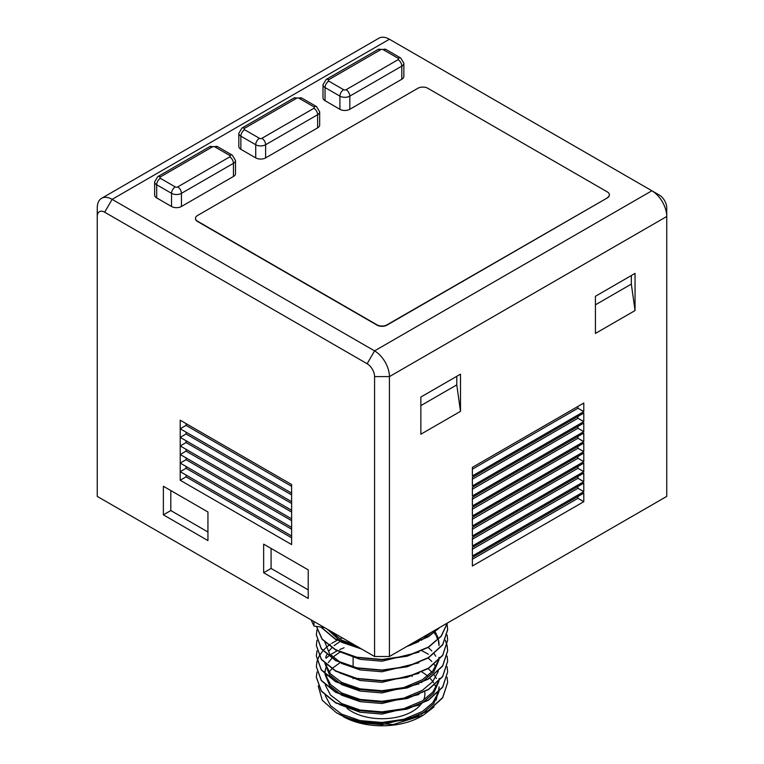 <?xml version="1.0" encoding="UTF-8"?>
<svg xmlns="http://www.w3.org/2000/svg" width="764" height="764" viewBox="0 0 764 764"><rect width="100%" height="100%" fill="white"/><g stroke="black" fill="none" stroke-linecap="round" stroke-linejoin="round"><path stroke-width="1.15" d="M411.624 676.044L412.245 676.398L411.624 676.044M347.009 708.276A42.899 24.763 0 0 0 351.669 711.475A42.899 24.763 0 0 0 421.136 704.093M320.861 627.101L335.577 639.401L358.65 647.309M409.332 645.007L428.423 636.756L439.835 627.397M321.09 627.139L335.577 639.115L357.896 646.879M410.363 644.415L428.423 636.469L439.3 627.712M379.488 723.26C362.995 723.078 349.253 719.908 338.28 713.748L336.112 712.497C345.051 717.606 355.785 720.92 368.305 722.457A65.656 37.904 0 0 0 379.488 723.26L407.126 719.678L428.423 710.797L442.662 697.847L447.656 682.529M368.305 722.457L382 722.945L407.126 719.392L428.423 710.52L442.652 697.561L447.656 682.395L447.093 677.248M316.344 677.248L321.338 691.229L335.577 702.87L356.874 710.424L382 712.65L407.126 709.097L428.423 700.225L442.662 687.266L447.656 671.957M317.012 671.957L316.344 677.105L321.338 690.942L335.577 702.584L356.874 710.138L382 712.363L407.126 708.82L428.423 699.939L442.662 686.979L447.656 671.814L447.093 666.666M316.344 666.666L321.338 680.657L335.577 692.289L356.874 699.843L382 702.068L407.126 698.525L428.423 689.644L442.662 676.684L447.656 661.376M317.012 661.376L316.344 666.523L321.338 680.371L335.577 692.003L356.874 699.557L382 701.782L407.126 698.239L428.423 689.357L442.662 676.398L447.656 661.232L447.093 656.085M316.344 656.085L321.338 670.076L335.577 681.708L356.874 689.271L382 691.487L407.126 687.944L428.423 679.062L442.662 666.112L447.656 650.938L447.064 645.656M317.012 650.794L316.344 655.942L321.338 669.789L335.577 681.421L356.874 688.985L382 691.2L407.126 687.657L428.423 678.776L442.662 665.826L447.656 650.651L447.093 645.513M447.064 645.37L445.336 640.222M437.552 629.498L437.037 629.011M316.344 645.513L321.338 659.494L335.577 671.136L356.874 678.69L382 680.915L407.126 677.362L428.423 668.49L442.662 655.531L447.656 640.222M317.012 640.222L316.344 645.37L321.338 659.208L335.577 670.849L356.874 678.403L382 680.629L407.126 677.076L428.423 668.204L442.662 655.245L447.656 640.079L447.093 634.932M316.344 634.932L321.338 648.923L335.577 660.554L356.874 668.108L382 670.334L407.126 666.791L428.423 657.909L442.662 644.95L447.656 629.784L447.064 624.494M447.036 624.35L446.787 623.386M317.012 629.641L316.344 634.788L321.338 648.636L335.577 660.268L356.874 667.822L382 670.047L407.126 666.504L428.423 657.623L442.662 644.663L447.656 629.498L447.093 624.35M447.064 624.207L446.854 623.348M316.439 626.413L322.055 639.248L335.577 649.973L356.874 657.527L382 659.752L407.126 656.209L428.423 647.328L441.315 636.202L447.341 623.071M316.468 626.423L322.16 639.096L335.577 649.686L356.874 657.25L382 659.466L407.126 655.923L428.423 647.041L441.2 636.068L447.284 623.099M428.375 654.232L422.005 650.794M344.077 647.757L339.722 649.562M337.144 650.794L331.652 653.946M328.615 656.085L326.037 658.215M342.31 637.873L339.722 638.981M337.144 640.222L331.652 643.374M330.392 644.214L328.806 645.37M328.615 645.513L326.715 647.041M326.037 647.633L323.01 650.651M322.876 650.794L319.209 655.942M319.132 656.085L317.05 661.232M420.993 671.441A55.151 31.84 180 0 1 421.632 671.814M421.919 671.995A55.151 31.84 180 0 1 427.592 676.044M429.874 678.155A55.151 31.84 180 0 1 433.608 682.729M434.926 685.021A55.151 31.84 180 0 1 436.005 687.504M437.151 693.636A55.151 31.84 180 0 1 436.12 700.091M339.951 714.674L359.691 722.715L393.269 724.511L423.476 715.047L421.002 716.47A55.151 31.84 180 0 1 343.007 716.47M423.476 715.047L433.99 706.939M318.206 685.948L322.284 700.292L336.112 712.497M324.662 627.683L313.956 626.031L311.091 619.852M313.956 626.031L313.956 621.504M423.533 700.158A42.899 24.763 0 0 0 424.727 691.745M325.254 695.565L330.573 705.688L341.632 714.12L360.15 720.605L382 722.448L403.85 719.277L422.368 711.475L432.72 702.775L438.326 692.49M438.421 692.098L439.09 686.846L438.937 691.573M325.254 684.983L330.573 695.106L341.632 703.539L360.15 710.023L382 711.867L403.85 708.696L422.368 700.894L432.72 692.194L438.326 681.918M325.731 667.898L324.91 673.189L324.91 670.973L325.187 674.058M325.254 674.402L330.573 684.525L341.632 692.958L360.15 699.442L382 701.295L403.85 698.124L422.368 690.312L432.72 681.612L438.326 671.336M325.254 663.83L330.573 673.953L341.632 682.386L360.15 688.861L382 690.713L403.85 687.543L422.368 679.74L432.72 671.04L438.326 660.755M439.09 644.529L438.67 640.347M438.412 639.22L436.912 635.056M436.359 633.958L435.174 631.923M435.06 631.732L434.286 630.606M329.695 630.596L341.632 640.07L355.356 645.408M359.691 722.715L382 724.664L418.901 715.667M421.413 714.264L433.771 703.682L438.889 691.897M436.359 678.48L434.21 675.023M431.803 672.081L428.193 668.624M339.97 662.722L332.856 667.898M331.815 668.901L329.055 672.081M326.801 675.787L326.123 677.372M339.502 704.542L360.15 712.239L382 714.082L418.901 705.086M421.413 703.682L433.771 693.11L438.889 681.326M438.937 680.991L439.09 678.48M435.747 666.791L434.21 664.451M431.803 661.509L428.193 658.052M339.97 652.141L334.126 656.219M331.815 658.329L328.281 662.608M326.801 665.205L326.123 666.791M324.91 673.189L324.929 673.8M324.939 674.106L329.599 685.575L341.632 695.173L360.15 701.658L382 703.501L418.901 694.505M435.747 656.219L434.21 653.869M431.803 650.928L428.193 647.471M339.97 641.569L334.126 645.637M331.815 647.748L329.055 650.928M326.801 654.633L325.731 657.326M324.91 662.608L324.929 663.228M324.939 663.524L329.599 674.994L341.632 684.592L360.15 691.076L382 692.929L418.901 683.923M421.413 682.529L433.771 671.948L438.889 660.163M438.937 659.838L439.09 657.326M339.502 672.807L360.15 680.495L382 682.347L418.901 673.351M439.061 645.637L438.412 641.454M437.906 639.735L436.359 636.164M435.747 635.056L434.21 632.716M434.076 632.535L433.112 631.284M324.91 641.454L324.929 642.066M324.939 642.362L329.599 653.841L341.632 663.438L360.15 669.923L382 671.766L418.901 662.77M339.502 651.654L360.15 659.342L382 661.194L418.901 652.189M327.278 629.192L341.632 642.276L361.687 649.066M406.41 646.697L418.901 641.617M421.413 640.213L431.689 632.105M389.43 656.505L666.743 496.399L666.743 216.498A21.01 12.128 -120 0 0 651.883 190.771L389.43 39.241A21.01 12.128 -120 0 0 378.925 38.2L101.612 198.306A21.01 12.128 60 0 1 112.117 199.347L374.57 350.877A21.01 12.128 60 0 1 389.43 376.604L389.43 656.505L374.57 656.505L374.57 376.604A10.505 6.064 -120 0 0 367.14 363.74L104.687 212.211A10.505 6.064 -120 0 0 97.257 216.498L97.257 207.923A21.01 12.128 60 0 1 101.612 198.306M97.257 216.498L97.257 496.399L374.57 656.505M607.313 197.628A7 4.04 0 0 0 609.366 194.772A7 4.04 0 0 0 607.313 191.907L427.802 88.271A7 4.04 0 0 0 417.898 88.271L197.542 215.496A7 4.04 0 0 0 195.488 218.361A7 4.04 0 0 0 197.542 221.216L377.044 324.853A7 4.04 0 0 0 386.956 324.853L607.313 197.914A7 4.04 0 0 0 609.366 195.059A7 4.04 0 0 0 609.366 194.915M160.402 178.327A5.252 3.037 120 0 0 156.687 184.764A7 4.04 180 0 1 154.634 181.908L154.634 195.059A7 4.04 0 0 0 156.687 197.914L171.537 206.49A7 4.04 0 0 0 181.44 206.49L233.44 176.474A7 4.04 0 0 0 235.493 173.609L235.493 160.459A7 4.04 180 0 1 233.44 163.324A5.252 3.037 -120 0 0 229.725 156.887A1.748 1.012 0 0 0 229.725 155.455L214.875 146.879A1.748 1.012 0 0 0 212.392 146.879L160.402 176.904A1.748 1.012 0 0 0 160.402 178.327L175.252 186.903A1.748 1.012 0 0 0 177.735 186.903L229.725 156.887M244.585 129.727A5.252 3.037 120 0 0 240.87 136.164A7 4.04 180 0 1 238.817 133.299L238.817 146.449A7 4.04 0 0 0 240.87 149.314L255.72 157.89A7 4.04 0 0 0 265.624 157.89L317.623 127.865A7 4.04 0 0 0 319.677 125.01L319.677 111.859A7 4.04 180 0 1 317.623 114.715A5.252 3.037 -120 0 0 313.909 108.287A1.748 1.012 0 0 0 313.909 106.855L299.058 98.279A1.748 1.012 0 0 0 296.575 98.279L244.585 128.295A1.748 1.012 0 0 0 244.585 129.727L259.435 138.303A1.748 1.012 0 0 0 261.918 138.303L313.909 108.287M195.488 218.504A7 4.04 0 0 0 195.488 218.647A7 4.04 0 0 0 197.542 221.503L377.044 325.139A7 4.04 0 0 0 386.956 325.139L607.313 197.914M328.768 81.127A5.252 3.037 120 0 0 325.053 87.554A7 4.04 180 0 1 323 84.699L323 97.849A7 4.04 0 0 0 325.053 100.705L339.904 109.29A7 4.04 0 0 0 349.817 109.29L401.807 79.265A7 4.04 0 0 0 403.86 76.41L403.86 63.259A7 4.04 180 0 1 401.807 66.115A5.252 3.037 -120 0 0 398.092 59.678A1.748 1.012 0 0 0 398.092 58.255L383.241 49.679A1.748 1.012 0 0 0 380.758 49.679L328.768 79.695A1.748 1.012 0 0 0 328.768 81.127L343.619 89.703A1.748 1.012 0 0 0 346.102 89.703L398.092 59.678M170.802 490.536L170.802 510.553L207.942 531.992M271.077 548.428L271.077 568.445L308.217 589.884M186.063 475.046L186.063 476.86L291.628 537.808M291.628 535.994L180.208 471.665L180.208 480.241L291.628 544.57L291.628 527.418L180.208 463.089L180.208 471.665L186.063 468.284L291.628 529.232M186.063 466.47L186.063 468.284M186.063 457.894L186.063 459.708L291.628 520.656M186.063 459.708L180.208 463.089L180.208 454.513L291.628 518.842L291.628 510.266L180.208 445.937L180.208 454.513L186.063 451.132L291.628 512.081M186.063 449.318L186.063 451.132M186.063 440.742L186.063 442.557L291.628 503.495M186.063 442.557L180.208 445.937L180.208 437.361L291.628 501.69L291.628 493.114L180.208 428.785L180.208 437.361L186.063 433.981L291.628 494.919M186.063 432.166L186.063 433.981M186.063 423.59L186.063 425.405L291.628 486.343M186.063 425.405L180.208 428.785L180.208 420.21L291.628 484.529L291.628 493.114M420.868 405.608L456.776 384.875L456.776 376.318M595.433 304.826L631.331 284.093L631.331 275.537M472.372 549.249L577.937 488.301L577.937 486.487M472.372 559.248L577.937 498.309L577.937 496.495M472.372 539.241L577.937 478.293L577.937 476.478M472.372 529.232L577.937 468.284L577.937 466.47M472.372 519.224L577.937 458.276L577.937 456.471M472.372 509.216L577.937 448.277L577.937 446.462M472.372 499.207L577.937 438.269L577.937 436.454M472.372 489.208L577.937 428.26L577.937 426.446M472.372 479.2L577.937 418.252L577.937 416.437M472.372 469.192L577.937 408.243L577.937 406.429M163.372 486.248L163.372 514.841L207.942 540.568L207.942 511.985L163.372 486.248M170.802 510.553L163.372 514.841M263.647 544.14L263.647 572.733L308.217 598.47L308.217 569.877L263.647 544.14M271.077 568.445L263.647 572.733M186.063 476.86L180.208 480.241M291.628 527.418L291.628 518.842M291.628 510.266L291.628 501.69M367.14 363.74L374.57 350.877L651.883 190.771L659.313 195.059A10.505 6.064 60 0 1 666.743 207.923L666.743 216.498L389.43 376.604L374.57 376.604M460.491 374.169L420.868 397.041L420.868 434.21L460.491 411.338L460.491 374.169M456.776 384.875L460.491 411.338M635.046 273.397L595.433 296.27L595.433 333.429L635.046 310.566L635.046 273.397M631.331 284.093L635.046 310.566M472.372 556.011L583.791 491.682L583.791 483.106L472.372 547.435L472.372 556.011M577.937 488.301L583.791 491.682M472.372 566.019L583.791 501.69L583.791 493.114L472.372 557.443L472.372 566.019M577.937 498.309L583.791 501.69M472.372 546.002L583.791 481.673L583.791 473.097L472.372 537.426L472.372 546.002M577.937 478.293L583.791 481.673M472.372 535.994L583.791 471.665L583.791 463.089L472.372 527.418L472.372 535.994M577.937 468.284L583.791 471.665M472.372 525.985L583.791 461.666L583.791 453.081L472.372 517.409L472.372 525.985M577.937 458.276L583.791 461.666M472.372 515.986L583.791 451.658L583.791 443.082L472.372 507.401L472.372 515.986M577.937 448.277L583.791 451.658M472.372 505.978L583.791 441.649L583.791 433.073L472.372 497.402L472.372 505.978M577.937 438.269L583.791 441.649M472.372 495.97L583.791 431.641L583.791 423.065L472.372 487.394L472.372 495.97M577.937 428.26L583.791 431.641M472.372 485.961L583.791 421.632L583.791 413.057L472.372 477.385L472.372 485.961M577.937 418.252L583.791 421.632M472.372 475.953L583.791 411.624L583.791 403.048L472.372 467.377L472.372 475.953M577.937 408.243L583.791 411.624M175.252 186.903A5.252 3.037 120 0 0 171.537 193.34L156.687 184.764L156.687 197.914M233.44 176.474L233.44 163.324L181.44 193.34A7 4.04 180 0 1 171.537 193.34L171.537 206.49M181.44 206.49L181.44 193.34A5.252 3.037 -120 0 0 177.735 186.903M214.875 146.879A5.252 3.037 120 0 1 217.501 146.621L232.351 155.197A5.252 3.037 120 0 0 229.725 155.455M212.392 146.879A5.252 3.037 -120 0 0 209.766 146.621L217.501 146.621M160.402 176.904A5.252 3.037 -120 0 0 157.776 176.637L209.766 146.621M317.623 127.865L317.623 114.715L265.624 144.74A5.252 3.037 -120 0 0 261.918 138.303M299.058 98.279A5.252 3.037 120 0 1 301.684 98.021L316.535 106.597A5.252 3.037 120 0 0 313.909 106.855M296.575 98.279A5.252 3.037 -120 0 0 293.949 98.021L301.684 98.021M244.585 128.295A5.252 3.037 -120 0 0 241.959 128.037L293.949 98.021M259.435 138.303A5.252 3.037 120 0 0 255.72 144.74L240.87 136.164L240.87 149.314M265.624 157.89L265.624 144.74A7 4.04 180 0 1 255.72 144.74L255.72 157.89M380.758 49.679A5.252 3.037 -120 0 0 378.132 49.412L385.868 49.412A5.252 3.037 120 0 0 383.241 49.679M328.768 79.695A5.252 3.037 -120 0 0 326.142 79.437L378.132 49.412M343.619 89.703A5.252 3.037 120 0 0 339.904 96.13L325.053 87.554L325.053 100.705M401.807 79.265L401.807 66.115L349.817 96.13A7 4.04 180 0 1 339.904 96.13L339.904 109.29M349.817 109.29L349.817 96.13A5.252 3.037 -120 0 0 346.102 89.703M385.868 49.412L400.718 57.997A5.252 3.037 120 0 0 398.092 58.255M389.43 39.241L112.117 199.347L104.687 212.211M651.883 190.771L659.313 195.059L651.883 190.771M353.111 656.658L353.111 665.921M353.111 677.811L353.111 678.719M410.889 644.539L410.889 645.179M232.351 155.197L235.493 160.459M157.776 176.637L154.634 181.908M316.535 106.597L319.677 111.859M241.959 128.037L238.817 133.299M326.142 79.437L323 84.699M400.718 57.997L403.86 63.259"/></g></svg>
